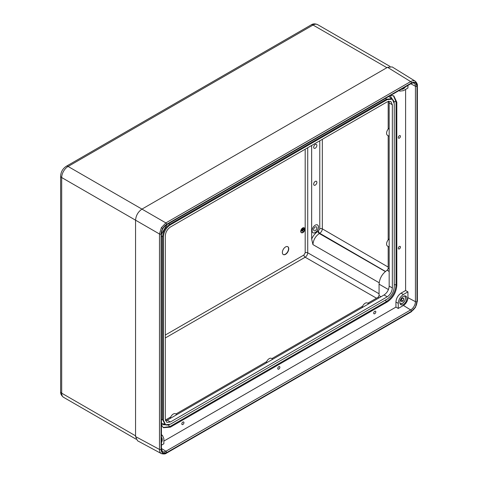 <?xml version="1.0" encoding="UTF-8"?>
<svg xmlns="http://www.w3.org/2000/svg" width="478" height="478" viewBox="0 0 478 478"><rect width="100%" height="100%" fill="white"/><g stroke="black" fill="none" stroke-linecap="round" stroke-linejoin="round"><path stroke-width="0.72" d="M302.891 228.054A2.778 1.607 120 0 0 301.074 230.51A2.778 1.607 120 0 0 301.504 232.732A2.778 1.607 120 0 0 302.891 232.595A2.778 1.607 120 0 0 304.713 230.145A2.778 1.607 120 0 0 304.283 227.916A2.778 1.607 120 0 0 302.891 228.054M304.187 227.869A2.778 1.607 120 0 0 304.092 227.809A2.778 1.607 120 0 0 302.699 227.946A2.778 1.607 120 0 0 300.883 230.396A2.778 1.607 120 0 0 301.313 232.625A2.778 1.607 120 0 0 301.409 232.672M301.457 232.595A2.689 1.554 120 0 0 302.699 232.416A2.689 1.554 120 0 0 304.432 230.127A2.689 1.554 120 0 0 304.139 227.946M302.891 232.523A2.689 1.554 120 0 0 304.653 230.151A2.689 1.554 120 0 0 304.241 227.994A2.689 1.554 120 0 0 302.891 228.131A2.689 1.554 120 0 0 301.134 230.504A2.689 1.554 120 0 0 301.546 232.655A2.689 1.554 120 0 0 302.891 232.523M285.557 254.332A4.523 2.611 120 0 0 288.515 250.347A4.523 2.611 120 0 0 287.822 246.72A4.523 2.611 120 0 0 285.557 246.947A4.523 2.611 120 0 0 282.606 250.932A4.523 2.611 120 0 0 283.299 254.553A4.523 2.611 120 0 0 285.557 254.332M283.203 254.493A4.523 2.611 120 0 0 285.366 254.218A4.523 2.611 120 0 0 288.294 250.323A4.523 2.611 120 0 0 287.72 246.666M315.211 226.984A2.259 1.303 -60 0 1 316.34 226.871A2.259 1.303 -60 0 1 316.687 228.681A2.259 1.303 -60 0 1 315.211 230.677A2.259 1.303 -60 0 1 314.076 230.784A2.259 1.303 -60 0 1 313.729 228.974A2.259 1.303 -60 0 1 315.211 226.984M315.271 232.559A4.523 2.611 120 0 0 318.229 228.574A4.523 2.611 120 0 0 317.535 224.947A4.523 2.611 120 0 0 315.271 225.174A4.523 2.611 120 0 0 312.319 229.159A4.523 2.611 120 0 0 313.012 232.78A4.523 2.611 120 0 0 315.271 232.559M312.976 232.762A4.523 2.611 120 0 0 315.211 232.523A4.523 2.611 120 0 0 318.157 228.568A4.523 2.611 120 0 0 317.5 224.929M315.271 148.186A2.259 1.303 120 0 0 316.747 146.19A2.259 1.303 120 0 0 316.4 144.38A2.259 1.303 120 0 0 315.271 144.493A2.259 1.303 120 0 0 313.795 146.483A2.259 1.303 120 0 0 314.142 148.299A2.259 1.303 120 0 0 315.271 148.186M315.271 185.111A2.259 1.303 120 0 0 316.753 183.116A2.259 1.303 120 0 0 316.4 181.305A2.259 1.303 120 0 0 315.271 181.419A2.259 1.303 120 0 0 313.795 183.409A2.259 1.303 120 0 0 314.136 185.219A2.259 1.303 120 0 0 315.271 185.111M311.656 145.473L311.656 239.036C313.215 235.564 315.355 232.995 318.073 231.328L319.782 228.866L319.782 140.783M307.724 147.744L307.724 252.79C307.551 254.66 306.703 256.136 305.173 257.224L165.298 337.976M322.321 139.313L322.321 228.854C322.148 230.725 321.294 232.2 319.758 233.288L319.328 233.533C315.462 236.222 313.329 239.914 312.935 244.605L311.656 239.036M302.927 232.009L302.861 230.384L301.678 230.994L304.11 229.589L302.927 230.342L302.927 232.009M303.883 228.98L301.905 230.121M303.393 228.526L302.395 229.099M304.11 229.589L301.678 230.994M302.861 232.045L302.67 230.492M399.375 138.142A1.494 0.86 120 0 0 400.349 136.828A1.494 0.86 120 0 0 400.122 135.632A1.494 0.86 120 0 0 399.375 135.704A1.494 0.86 120 0 0 398.401 137.019A1.494 0.86 120 0 0 398.628 138.214A1.494 0.86 120 0 0 399.375 138.142M399.375 248.913A1.494 0.86 120 0 0 400.349 247.598A1.494 0.86 120 0 0 400.122 246.403A1.494 0.86 120 0 0 399.375 246.481A1.494 0.86 120 0 0 398.401 247.795A1.494 0.86 120 0 0 398.628 248.99A1.494 0.86 120 0 0 399.375 248.913M374.752 313.717A1.494 0.86 120 0 0 375.726 312.403A1.494 0.86 120 0 0 375.499 311.208A1.494 0.86 120 0 0 374.752 311.28A1.494 0.86 120 0 0 373.778 312.594A1.494 0.86 120 0 0 374.005 313.789A1.494 0.86 120 0 0 374.752 313.717M278.817 369.106A1.494 0.86 120 0 0 279.791 367.791A1.494 0.86 120 0 0 279.564 366.596A1.494 0.86 120 0 0 278.817 366.668A1.494 0.86 120 0 0 277.843 367.982A1.494 0.86 120 0 0 278.071 369.177A1.494 0.86 120 0 0 278.817 369.106M182.883 424.488A1.494 0.86 120 0 0 183.863 423.173A1.494 0.86 120 0 0 183.63 421.978A1.494 0.86 120 0 0 182.883 422.056A1.494 0.86 120 0 0 181.909 423.371A1.494 0.86 120 0 0 182.136 424.566A1.494 0.86 120 0 0 182.883 424.488M161.062 233.987L161.062 449.44L162.699 453.06L166.661 452.672L411.444 311.345L415.4 307.169L417.037 301.654L417.037 86.201L415.4 82.58L411.444 82.969L166.661 224.296L162.699 228.472L161.062 233.987A1.129 0.651 180 0 1 159.479 233.993L161.355 227.695L165.872 222.921L410.656 81.595C412.418 80.615 413.924 80.465 415.185 81.146L392.139 66.914L387.544 67.32L141.954 209.107L165.872 222.921A1.129 0.651 60 0 1 166.661 224.296M161.456 453.646L161.355 453.592C160.136 452.839 159.509 451.459 159.479 449.445L159.479 233.993L135.561 220.185L135.561 436.563L159.479 449.445A1.129 0.651 180 0 0 161.062 449.44M401.317 89.249A4.977 2.874 120 0 0 403.372 88.83A4.977 2.874 120 0 0 405.428 86.877M161.439 442.694A4.977 2.874 120 0 0 161.439 437.478M403.372 304.468A4.977 2.874 120 0 0 406.641 300.011A4.977 2.874 120 0 0 405.774 296.055A4.977 2.874 120 0 0 403.372 296.348A4.977 2.874 120 0 0 400.146 300.656A4.977 2.874 120 0 0 400.803 304.665A4.977 2.874 120 0 0 403.372 304.468M362.091 307.659A4.535 2.617 -60 0 1 365.156 303.261A4.535 2.617 -60 0 1 367.409 303.028L368.777 303.799M170.222 418.429A4.535 2.617 -60 0 1 173.293 414.032A4.535 2.617 -60 0 1 175.546 413.799L176.908 414.569M266.156 363.041A4.535 2.617 -60 0 1 269.228 358.643A4.535 2.617 -60 0 1 271.48 358.41L272.842 359.181M389.17 102.901L389.17 286.113L392.336 287.947L392.336 104.796L389.17 102.901L388.913 101.199M165.585 420.807L167.186 420.18L170.413 421.978L387.222 296.808L384.055 294.974L167.186 420.18M384.055 294.974C387.138 292.817 388.841 289.865 389.17 286.113M163.858 441.086L395.933 307.103L395.933 302.018C396.256 298.266 397.959 295.314 401.042 293.157L405.607 290.522L405.607 89.38M161.439 425.157L163.452 427.714L170.413 427.147L387.222 301.976C393.041 297.967 396.244 292.428 396.818 285.36L396.818 102.214L393.818 95.899L390.604 95.433M167.031 224.511L161.439 234.202M166.661 452.672A1.129 0.651 60 0 1 166.422 453.186C165.406 454.052 163.745 454.202 161.433 453.634L137.509 440.752L135.561 436.563M386.899 67.691L313.036 25.041L68.085 166.464A3.615 2.091 -120 0 0 66.275 166.284C62.779 168.609 60.897 171.865 60.628 176.059A3.615 2.091 180 0 0 61.692 177.541L135.561 220.185C135.967 215.494 138.094 211.808 141.954 209.107L68.085 166.464A9.046 5.222 120 0 0 61.692 177.541L61.692 393.179L135.561 435.828M388.184 101.396L388.184 129.096M388.184 135.704L388.184 239.872M388.184 246.481L388.184 268.558L389.17 269.132M379.096 297.836L378.11 297.268L367.779 303.231M362.587 306.231L271.845 358.62M266.658 361.613L175.91 414.008M170.724 417.001L165.388 420.078M392.336 104.796L390.873 101.503L387.222 101.844L170.413 227.02C167.33 229.177 165.621 232.129 165.298 235.881L165.298 419.027L166.828 422.355L170.413 421.978M392.336 287.947C392.014 291.694 390.305 294.651 387.222 296.808M394.254 103.69L392.33 99.215L387.222 99.627L170.413 224.803C166.147 227.743 163.799 231.806 163.38 236.986L163.38 420.132L165.579 424.763L170.413 424.195L387.222 299.025C391.494 296.079 393.836 292.022 394.254 286.836L394.254 103.69M399.124 90.515L399.889 91.107L403.366 90.677L407.931 88.042L407.931 85.431M161.439 434.753L162.496 435.458L163.858 438.685L163.858 443.769L161.439 445.167M162.496 435.458L161.439 435.064M401.042 293.157L403.366 294.502L407.931 291.867L407.931 297.663L415.43 301.678L415.43 86.261A6.74 3.896 120 0 0 413.942 83.124C413.106 82.873 412.191 83.017 411.194 83.548L166.44 224.857C163.422 226.966 161.755 229.852 161.439 233.515A1.129 0.651 180 0 1 161.104 233.981A7.875 4.547 -60 0 1 166.673 224.337L411.427 83.029A7.875 4.547 -60 0 1 416.995 86.243L416.995 301.66A7.875 4.547 -60 0 1 411.427 311.303L166.673 452.612A7.875 4.547 -60 0 1 161.104 449.398L161.104 233.981M403.366 294.502C400.283 296.659 398.58 299.61 398.252 303.357L395.933 302.018M395.933 307.103L398.252 308.441L398.252 303.357M398.252 308.441L403.432 305.454A6.357 3.669 120 0 0 407.931 297.663M389.17 271.343L387.222 270.219L388.184 268.558M387.222 270.219L389.17 271.534M388.441 289.566L379.066 284.153C379.574 278.298 382.239 273.685 387.055 270.315M379.066 284.153L379.066 295.607L381.014 296.73M378.11 297.268L379.066 295.607M405.607 290.522L407.931 291.867M393.43 95.719L396.047 101.802L396.047 284.948C395.485 291.974 392.295 297.501 386.481 301.516L169.672 426.687L163.1 427.463M388.853 96.442L393.4 100.296M167.043 425.151L161.439 423.138M394.165 102.435L394.165 101.826L390.096 95.725M161.439 424.572L168.752 425.05L169.284 424.739M392.33 99.215L391.607 98.755L386.481 99.167L387.222 99.627M385.728 98.247A1.356 0.783 -120 0 0 386.481 99.167L169.672 224.343C165.382 227.301 163.028 231.376 162.61 236.574L162.61 419.72L165.209 424.542M389.17 136.29L387.497 135.304A4.535 2.617 -60 0 1 386.72 132.059A4.535 2.617 -60 0 1 389.17 128.104M389.17 247.066L387.497 246.074A4.535 2.617 -60 0 1 386.72 242.836A4.535 2.617 -60 0 1 389.17 238.881M400.94 300.704L401.675 301.749L403.145 300.901L403.88 299.001L403.145 297.955L401.675 298.804L400.94 300.704M402.607 298.266L403.88 299.001M401.281 299.826L403.145 300.901M165.298 335.042L303.912 255.019L305.191 252.802L305.191 149.202M317.553 24.593A9.046 5.222 120 0 0 313.036 25.041A3.615 2.091 60 0 0 311.226 24.862C312.947 23.655 315.056 23.565 317.553 24.593L390.072 66.46M60.628 176.059L60.628 391.703A3.615 2.091 180 0 0 61.692 393.179A9.046 5.222 120 0 0 63.562 397.32L136.081 439.186M376.503 298.194L305.173 257.224A1.81 1.046 -120 0 1 303.912 255.019M305.191 252.802A1.81 1.046 180 0 1 307.724 252.79L379.066 293.767M379.156 282.737L312.935 244.605M385.465 271.42L319.758 233.288A1.81 1.046 -120 0 1 318.503 231.083M319.782 228.866A1.81 1.046 180 0 1 322.321 228.854L388.184 267.077M318.073 231.328A1.81 1.046 -120 0 0 319.328 233.533L385.328 271.534M415.4 307.169L417.372 301.194A1.129 0.651 180 0 1 417.037 301.654M415.4 82.58A1.129 0.92 -60 0 0 415.185 81.146M387.544 67.32L410.656 81.595A1.129 0.651 60 0 1 411.444 82.969M162.699 453.06A1.129 0.92 120 0 1 161.355 453.592M162.699 228.472L161.355 227.695M161.439 448.472L165.902 451.244L410.662 309.935A6.74 3.896 120 0 0 415.43 301.678A1.129 0.651 180 0 0 416.995 301.66M161.439 233.515L161.439 448.938L162.442 451.525A6.74 3.896 120 0 0 165.902 451.244A1.129 0.651 60 0 1 166.673 452.612M410.793 83.775L415.43 86.261A1.129 0.651 180 0 0 416.995 86.243M403.432 305.454L410.662 309.935A1.129 0.651 60 0 1 411.427 311.303M168.752 425.05A1.356 0.783 -120 0 0 169.672 426.687L170.413 427.147M394.165 101.826A1.356 0.783 0 0 1 396.047 101.802L396.818 102.214M394.254 284.924A1.356 0.783 180 0 1 396.047 284.948L396.818 285.36M385.561 299.981A1.356 0.783 -120 0 0 386.481 301.516L387.222 301.976M161.439 419.529A1.356 0.783 -0 0 1 162.61 419.72L163.38 420.132M161.439 236.383A1.356 0.783 180 0 1 162.61 236.574L163.38 236.986M168.919 223.423A1.356 0.783 -120 0 0 169.672 224.343L170.413 224.803M415.263 81.194L415.263 81.194C416.9 82.897 417.605 84.415 417.372 85.741A1.129 0.651 180 0 1 417.037 86.201M411.444 311.345A1.129 0.651 60 0 1 411.211 311.859L166.422 453.186M166.673 224.337A1.129 0.651 60 0 1 166.44 224.857M161.439 448.938A1.129 0.651 180 0 1 161.104 449.398M411.427 83.029A1.129 0.651 60 0 1 411.194 83.548M402.285 303.47A4.523 2.611 -60 0 1 400.074 303.721M399.972 303.411A4.344 2.51 120 0 0 402.41 303.399A4.344 2.51 120 0 0 405.32 299.312A4.344 2.51 120 0 0 404.274 295.96M404.591 295.894A4.523 2.611 -60 0 1 405.481 298.009M66.275 166.284L311.226 24.862M60.628 391.703C60.443 393.794 61.423 395.665 63.562 397.32M389.038 101.641L388.506 101.294M398.921 90.629L399.889 91.107M165.579 424.763L164.814 424.368M417.372 85.741L417.372 301.194M415.579 307.27L411.211 311.859M400.02 303.697L402.374 303.482C405.523 300.716 406.246 298.176 404.543 295.864"/></g></svg>
